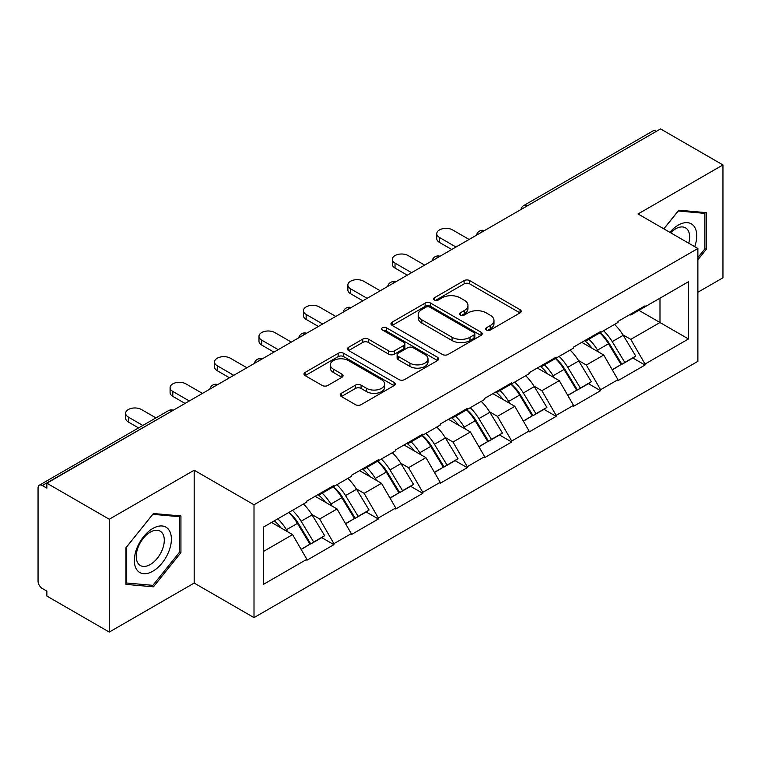 <?xml version="1.0" encoding="UTF-8"?>
<svg xmlns="http://www.w3.org/2000/svg" width="761" height="761" viewBox="0 0 761 761"><rect width="100%" height="100%" fill="white"/><g stroke="black" fill="none" stroke-linecap="round" stroke-linejoin="round"><path stroke-width="1.14" d="M486.422 330.046A2.768 1.598 0 0 0 490.331 330.046L520.048 312.895A3.957 2.283 0 0 0 521.209 311.278A3.957 2.283 0 0 0 520.048 309.67L469.708 280.609A3.957 2.283 0 0 0 464.115 280.609L434.407 297.76A2.768 1.598 0 0 0 433.599 298.892A2.768 1.598 0 0 0 434.407 300.015A2.768 1.598 0 0 0 438.317 300.015L442.17 297.798A12.652 7.306 0 0 1 460.063 297.798L464.258 300.224A12.652 7.306 0 0 1 467.967 305.389A12.652 7.306 0 0 1 464.258 310.555L460.415 312.771A2.768 1.598 0 0 0 459.606 313.903A2.768 1.598 0 0 0 460.415 315.035A2.768 1.598 0 0 0 464.324 315.035L468.177 312.819A12.652 7.306 0 0 1 486.07 312.819L490.265 315.235A12.652 7.306 0 0 1 493.975 320.4A12.652 7.306 0 0 1 490.265 325.565L486.422 327.791A2.768 1.598 0 0 0 485.613 328.923A2.768 1.598 0 0 0 486.422 330.046L486.422 327.791M341.356 393.304A3.957 2.283 0 0 0 340.196 394.911A3.957 2.283 0 0 0 341.356 396.529L355.473 404.681A3.957 2.283 0 0 0 361.066 404.681L394.065 385.627A3.957 2.283 0 0 0 395.225 384.02A3.957 2.283 0 0 0 394.065 382.403L343.734 353.342A3.957 2.283 0 0 0 338.141 353.342L305.142 372.395A3.957 2.283 0 0 0 303.981 374.003A3.957 2.283 0 0 0 305.142 375.62L322.198 385.466A3.957 2.283 0 0 0 327.791 385.466L341.908 377.313A3.957 2.283 0 0 0 343.068 375.696A3.957 2.283 0 0 0 341.908 374.089L333.451 369.199A10.578 6.107 0 0 1 330.35 364.88A10.578 6.107 0 0 1 336.885 359.24A10.578 6.107 0 0 1 348.414 360.562L381.556 379.701A10.578 6.107 0 0 1 384.647 384.02A10.578 6.107 0 0 1 378.122 389.661A10.578 6.107 0 0 1 366.593 388.338L361.066 385.142A3.957 2.283 0 0 0 355.473 385.142L341.356 393.304L341.356 396.529M194.179 470.222L109.28 519.24L46.878 483.216L660.558 128.923L722.95 164.937L638.051 213.955L697.875 248.495L254.003 504.771L194.179 470.222L194.179 583.069L254.003 617.609L254.003 504.771M442.445 354.474A3.957 2.283 0 0 0 448.039 354.474L481.038 335.42A3.957 2.283 0 0 0 482.198 333.803A3.957 2.283 0 0 0 481.038 332.186L430.697 303.125A3.957 2.283 0 0 0 425.104 303.125L392.105 322.179A3.957 2.283 0 0 0 390.954 323.796A3.957 2.283 0 0 0 392.105 325.404L442.445 354.474M383.563 330.645A2.768 1.598 0 0 1 386.379 331.035L386.379 327.753L437.556 357.299A3.957 2.283 0 0 1 438.707 358.907A3.957 2.283 0 0 1 437.556 360.524L404.557 379.577A3.957 2.283 0 0 1 398.964 379.577L348.624 350.517L348.624 347.282A3.957 2.283 0 0 0 347.463 348.899A3.957 2.283 0 0 0 348.624 350.517M348.624 347.282L362.75 339.13A3.957 2.283 0 0 1 368.343 339.13L388.757 350.916A3.957 2.283 0 0 0 394.35 350.916L403.71 345.513A3.957 2.283 0 0 0 404.871 343.896A3.957 2.283 0 0 0 403.71 342.279L382.46 330.008A2.768 1.598 0 0 1 381.651 328.876A2.768 1.598 0 0 1 383.363 327.401A2.768 1.598 0 0 1 386.379 327.753M254.003 617.609L697.875 361.342L697.875 248.495M288.961 512.391A26.996 15.581 -120 0 1 298.198 523.188L310.783 543.963L321.751 537.627L333.917 544.657L333.917 543.668L319.677 518.992L311.782 514.436M333.917 544.657L306.854 560.286L306.854 559.297L263.411 584.381L263.411 527.135L306.854 502.051L306.854 501.071L333.917 485.442L333.917 486.431L351.297 476.396L351.297 475.406L378.36 459.777L378.36 460.766L395.739 450.731L395.739 449.751L422.812 434.122L422.812 435.111L440.191 425.076L440.191 424.086L467.254 408.467L467.254 409.447L484.633 399.411L484.633 398.431L511.696 382.802L511.696 383.791L529.076 373.756L529.076 372.766L556.139 357.147L556.139 358.127L573.518 348.1L573.518 347.111L600.581 331.482L600.581 332.471L617.961 322.436L617.961 321.446L645.033 305.827L645.033 306.807L688.477 281.722L688.477 338.968L645.033 364.053L630.783 339.377L622.898 334.821M600.068 332.766A26.996 15.581 -120 0 1 609.314 343.572L621.889 364.348L632.857 358.012L645.033 365.042L645.033 364.053M645.033 365.042L617.961 380.662L617.961 379.682L600.581 389.708L586.341 365.042L578.446 360.486M555.625 358.431A26.996 15.581 -120 0 1 564.862 369.228L577.447 390.003L588.415 383.677L600.581 390.697L600.581 389.708M600.581 390.697L573.518 406.326L573.518 405.337L556.139 415.373L541.899 390.697L534.003 386.141M511.183 384.086A26.996 15.581 -120 0 1 520.419 394.892L533.004 415.668L543.972 409.332L556.139 416.362L556.139 415.373M556.139 416.362L529.076 431.982L529.076 431.002L511.696 441.028L497.456 416.362L489.561 411.806M466.74 409.751A26.996 15.581 -120 0 1 475.977 420.548L488.562 441.323L499.53 434.988L511.696 442.017L511.696 441.028M511.696 442.017L484.633 457.646L484.633 456.657L467.254 466.693L453.004 442.017L445.118 437.461M422.288 435.406A26.996 15.581 -120 0 1 431.535 446.212L444.11 466.988L455.078 460.652L467.254 467.682L467.254 466.693M467.254 467.682L440.191 483.302L440.191 482.312L422.812 492.348L408.562 467.682L400.666 463.126M377.846 461.071A26.996 15.581 -120 0 1 387.092 471.868L399.668 492.643L410.636 486.308L422.812 493.337L422.812 492.348M422.812 493.337L395.739 508.966L395.739 507.977L378.36 518.013L364.119 493.337L356.224 488.781M333.404 486.726A26.996 15.581 -120 0 1 342.64 497.532L355.225 518.308L366.193 511.972L378.36 519.002L378.36 518.013M378.36 519.002L351.297 534.622L351.297 533.632L333.917 543.668M318.821 494.155L319.677 494.65L333.917 486.431M319.677 518.992L337.056 508.966L315.111 496.296M351.297 533.632L337.056 508.966M363.263 468.5L364.119 468.995L378.36 460.766M364.119 493.337L381.499 483.302L359.563 470.64M395.739 507.977L381.499 483.302M407.706 442.835L408.562 443.33L422.812 435.111M408.562 467.682L425.941 457.646L404.005 444.976M440.191 482.312L425.941 457.646M452.148 417.18L453.004 417.675L467.254 409.447M453.004 442.017L470.384 431.982L448.448 419.321M484.633 456.657L470.384 431.982M496.6 391.525L497.456 392.01L511.696 383.791M497.456 416.362L514.826 406.326L492.89 393.656M529.076 431.002L514.826 406.326M541.042 365.86L541.899 366.355L556.139 358.127M541.899 390.697L559.278 380.662L537.333 368.001M573.518 405.337L559.278 380.662M585.485 340.205L586.341 340.69L600.581 332.471M586.341 365.042L603.72 355.007L581.785 342.336M617.961 379.682L603.72 355.007M656.286 131.387L527.221 205.898M525.404 206.944A6.04 3.491 120 0 1 526.935 205.736A6.04 3.491 60 0 0 523.92 205.432L652.976 130.921A6.04 3.491 60 0 1 656.001 131.225M629.927 314.54L630.783 315.035L645.033 306.807M630.783 339.377L659.987 322.521L659.987 298.179L688.477 281.722M638.907 310.345L688.477 338.968M697.875 292.253L722.95 277.784L722.95 164.937M109.28 519.24L109.28 632.077L46.878 596.063L46.878 591.126L42.321 588.491A6.04 3.491 -120 0 1 38.05 581.09L38.05 487.991A6.04 3.491 -120 0 1 39.306 485.223A6.04 3.491 -120 0 1 42.321 485.528L46.878 488.153L46.878 483.216M109.28 632.077L194.179 583.069M263.411 551.487L292.605 534.622L271.525 522.455M306.854 559.297L292.605 534.622M608.686 344.058L610.094 344.866M564.243 369.713L565.651 370.531M519.801 395.378L521.209 396.186M475.349 421.033L476.767 421.851M430.907 446.697L432.315 447.506M386.464 472.353L387.872 473.171M342.022 498.017L343.43 498.826M297.57 523.673L298.987 524.491M697.875 259.767L706.284 249.313L706.284 212.652L678.793 210.198L663.811 228.833M180.928 515.968L153.437 513.513L125.946 547.711L125.946 584.372L153.437 586.826L180.928 552.619L180.928 515.968M487.525 330.445L490.265 328.857A12.652 7.306 0 0 0 493.975 323.691L493.975 320.4M467.967 305.389L467.967 308.681A12.652 7.306 0 0 1 464.258 313.846L461.518 315.425M519.991 312.923L469.708 283.891A3.957 2.283 0 0 0 464.115 283.891L435.511 300.414M480.981 335.449L430.697 306.417A3.957 2.283 0 0 0 425.104 306.417L392.162 325.442M474.046 334.935A2.768 1.598 0 0 0 474.854 333.803A2.768 1.598 0 0 0 474.046 332.671L429.86 307.168A2.768 1.598 0 0 0 425.951 307.168L421.889 309.508A12.652 7.306 0 0 0 418.189 314.674A12.652 7.306 0 0 0 421.889 319.839L452.091 337.275A12.652 7.306 0 0 0 469.994 337.275L474.046 334.935L474.046 338.226A2.768 1.598 0 0 0 474.854 337.094L474.854 333.803M418.189 314.674L418.189 317.965A12.652 7.306 0 0 0 421.889 323.13L421.889 319.839M474.046 338.226L469.994 340.567A12.652 7.306 0 0 1 452.091 340.567L421.889 323.13M348.681 350.545L362.75 342.421L362.75 339.13M404.871 343.896L404.871 347.187A3.957 2.283 0 0 1 403.71 348.795L394.35 354.207A3.957 2.283 0 0 1 388.757 354.207L368.343 342.421A3.957 2.283 0 0 0 362.75 342.421M386.379 331.035L437.499 360.552M409.941 363.149A10.578 6.107 0 0 0 421.47 364.471A10.578 6.107 0 0 0 427.996 358.831A10.578 6.107 0 0 0 424.895 354.512L413.223 347.767A3.957 2.283 0 0 0 407.63 347.767L398.26 353.18A3.957 2.283 0 0 0 397.099 354.797A3.957 2.283 0 0 0 398.26 356.405L409.941 363.149L409.941 366.441A10.578 6.107 0 0 0 421.47 367.763A10.578 6.107 0 0 0 427.996 362.122L427.996 358.831M397.099 354.797L397.099 358.079A3.957 2.283 0 0 0 398.26 359.696L398.26 356.405M409.941 366.441L398.26 359.696M384.647 384.02L384.647 387.301A10.578 6.107 0 0 1 378.122 392.952A10.578 6.107 0 0 1 366.593 391.62L361.066 388.433A3.957 2.283 0 0 0 355.473 388.433L341.404 396.557M330.35 364.88L330.35 368.172A10.578 6.107 0 0 0 333.451 372.49L333.451 369.199M341.86 377.342L333.451 372.49M394.017 385.665L343.734 356.633A3.957 2.283 0 0 0 338.141 356.633L305.19 375.649M704.857 248.486L706.284 249.313M179.501 551.801L180.928 552.619M150.526 585.142L153.437 586.826M439.478 237.48L439.478 242.417A9.265 5.346 180 0 1 436.757 238.631L436.757 233.694A9.265 5.346 0 0 0 439.478 237.48L456.001 247.021M469.099 239.449L452.576 229.917A9.265 5.346 0 0 0 442.483 228.757A9.265 5.346 0 0 0 436.757 233.694M614.527 324.414A33.037 19.073 60 0 1 623.192 335.306L612.225 341.641A33.037 19.073 -120 0 0 603.559 330.75M612.225 341.641L624.8 362.417L635.768 356.081L623.192 335.306M621.889 364.348L624.8 362.417M632.857 358.012L635.768 356.081M584.676 340.671A26.996 15.581 60 0 1 592.115 348.31M588.89 339.225A33.037 19.073 60 0 1 597.547 350.108L598.793 352.162M612.31 369.875L621.1 364.548L608.515 343.782A33.037 19.073 -120 0 0 599.858 332.89M621.1 364.548L612.196 369.694M439.478 242.417L451.72 249.484M395.026 263.135L395.026 268.072A9.265 5.346 180 0 1 392.315 264.295L392.315 259.358A9.265 5.346 0 0 0 395.026 263.135L411.549 272.676M424.657 265.113L408.134 255.572A9.265 5.346 0 0 0 398.041 254.412A9.265 5.346 0 0 0 392.315 259.358M570.084 350.079A33.037 19.073 60 0 1 578.74 360.971L567.773 367.297A33.037 19.073 -120 0 0 559.116 356.414M567.773 367.297L580.358 388.072L591.326 381.737L578.74 360.971M577.447 390.003L580.358 388.072M588.415 383.677L591.326 381.737M540.224 366.326A26.996 15.581 60 0 1 547.673 373.965M544.448 364.88A33.037 19.073 60 0 1 553.104 375.772L554.341 377.817M567.858 395.539L576.657 390.212L564.072 369.437A33.037 19.073 -120 0 0 555.416 358.545M576.657 390.212L567.754 395.349M395.026 268.072L407.278 275.149M350.583 288.8L350.583 293.736A9.265 5.346 180 0 1 347.872 289.951L347.872 285.014A9.265 5.346 0 0 0 350.583 288.8L367.106 298.341M380.215 290.769L363.691 281.237A9.265 5.346 0 0 0 353.589 280.077A9.265 5.346 0 0 0 347.872 285.014M525.642 375.734A33.037 19.073 60 0 1 534.298 386.626L523.33 392.961A33.037 19.073 -120 0 0 514.674 382.07M523.33 392.961L535.915 413.727L546.883 407.401L534.298 386.626M533.004 415.668L535.915 413.727M543.972 409.332L546.883 407.401M495.782 391.991A26.996 15.581 60 0 1 503.23 399.63M500.006 390.545A33.037 19.073 60 0 1 508.662 401.428L509.899 403.482M523.416 421.194L532.205 415.867L519.63 395.092A33.037 19.073 -120 0 0 510.973 384.21M532.205 415.867L523.311 421.004M350.583 293.736L362.835 300.804M306.141 314.455L306.141 319.392A9.265 5.346 180 0 1 303.43 315.606L303.43 310.678A9.265 5.346 0 0 0 306.141 314.455L322.664 323.996M335.772 316.433L319.249 306.892A9.265 5.346 0 0 0 309.147 305.732A9.265 5.346 0 0 0 303.43 310.678M481.199 401.399A33.037 19.073 60 0 1 489.856 412.281L478.888 418.617A33.037 19.073 -120 0 0 470.231 407.734M478.888 418.617L491.473 439.392L502.441 433.057L489.856 412.281M488.562 441.323L491.473 439.392M499.53 434.988L502.441 433.057M451.34 417.646A26.996 15.581 60 0 1 458.788 425.285M455.554 416.2A33.037 19.073 60 0 1 464.22 427.092L465.456 429.137M478.973 446.859L487.763 441.532L475.187 420.757A33.037 19.073 -120 0 0 466.522 409.865M487.763 441.532L478.859 446.669M306.141 319.392L318.393 326.469M261.698 340.119L261.698 345.056A9.265 5.346 180 0 1 258.978 341.27L258.978 336.333A9.265 5.346 0 0 0 261.698 340.119L278.222 349.66M291.33 342.089L274.807 332.557A9.265 5.346 0 0 0 264.704 331.396A9.265 5.346 0 0 0 258.978 336.333M436.757 427.054A33.037 19.073 60 0 1 445.413 437.946L434.445 444.281A33.037 19.073 -120 0 0 425.789 433.39M434.445 444.281L447.021 465.047L457.989 458.721L445.413 437.946M444.11 466.988L447.021 465.047M455.078 460.652L457.989 458.721M406.897 443.311A26.996 15.581 60 0 1 414.345 450.95M411.111 441.865A33.037 19.073 60 0 1 419.768 452.747L421.014 454.802M434.531 472.514L443.321 467.187L430.736 446.412A33.037 19.073 -120 0 0 422.079 435.53M443.321 467.187L434.417 472.324M261.698 345.056L273.95 352.124M217.256 365.775L217.256 370.712A9.265 5.346 180 0 1 214.535 366.926L214.535 361.998A9.265 5.346 0 0 0 217.256 365.775L233.779 375.316M246.878 367.753L230.355 358.212A9.265 5.346 0 0 0 220.262 357.052A9.265 5.346 0 0 0 214.535 361.998M392.305 452.719A33.037 19.073 60 0 1 400.971 463.601L390.003 469.937A33.037 19.073 -120 0 0 381.337 459.054M390.003 469.937L402.579 490.712L413.546 484.377L400.971 463.601M399.668 492.643L402.579 490.712M410.636 486.308L413.546 484.377M362.455 468.966A26.996 15.581 60 0 1 369.894 476.605M366.669 467.52A33.037 19.073 60 0 1 375.325 478.412L376.571 480.457M390.089 498.179L398.878 492.852L386.293 472.077A33.037 19.073 -120 0 0 377.637 461.185M398.878 492.852L389.974 497.989M217.256 370.712L229.499 377.789M694.726 246.678A26.188 15.125 120 0 0 694.26 226.578A26.188 15.125 120 0 0 669.832 232.305M688.724 243.216A19.824 11.444 120 0 0 687.763 229.927A19.824 11.444 120 0 0 685.537 227.853A19.824 11.444 120 0 0 670.641 232.771M678.165 210.978L704.857 213.384L704.857 248.904L697.875 257.589M703.097 212.367L704.857 213.384M663.868 228.861L678.222 211.006M136.828 569.789A26.188 15.125 120 0 0 162.122 563.007A26.188 15.125 120 0 0 168.904 529.884A26.188 15.125 120 0 0 143.61 536.667A26.188 15.125 120 0 0 136.828 569.789M138.121 563.444A19.824 11.444 120 0 0 140.357 565.509A19.824 11.444 120 0 0 158.802 556.253A19.824 11.444 120 0 0 162.407 533.233A19.824 11.444 120 0 0 160.181 531.168A19.824 11.444 120 0 0 141.736 540.424A19.824 11.444 120 0 0 138.121 563.444M152.866 514.322L179.501 516.7L179.501 552.22L152.866 585.352L126.231 582.974L126.231 547.454L152.809 514.284M177.741 515.682L179.501 516.7M172.804 391.439L172.804 396.376A9.265 5.346 180 0 1 170.093 392.59L170.093 387.653A9.265 5.346 0 0 0 172.804 391.439L189.327 400.98M202.436 393.408L185.912 383.867A9.265 5.346 0 0 0 175.81 382.716A9.265 5.346 0 0 0 170.093 387.653M347.863 478.374A33.037 19.073 60 0 1 356.519 489.266L345.551 495.601A33.037 19.073 -120 0 0 336.895 484.709M345.551 495.601L358.136 516.367L369.104 510.041L356.519 489.266M355.225 518.308L358.136 516.367M366.193 511.972L369.104 510.041M318.003 494.631A26.996 15.581 60 0 1 325.451 502.27M322.226 493.185A33.037 19.073 60 0 1 330.883 504.067L332.119 506.113M345.637 523.834L354.436 518.507L341.851 497.732A33.037 19.073 -120 0 0 333.194 486.85M354.436 518.507L345.532 523.644M172.804 396.376L185.056 403.444M128.362 417.095L128.362 422.032A9.265 5.346 180 0 1 125.651 418.246L125.651 413.318A9.265 5.346 0 0 0 128.362 417.095L142.83 425.456M155.938 417.884L141.47 409.532A9.265 5.346 0 0 0 131.368 408.372A9.265 5.346 0 0 0 125.651 413.318M303.42 504.039A33.037 19.073 60 0 1 312.077 514.921L301.109 521.256A33.037 19.073 -120 0 0 292.452 510.365M301.109 521.256L313.694 542.032L324.662 535.696L312.077 514.921M310.783 543.963L313.694 542.032M321.751 537.627L324.662 535.696M274.283 520.857A26.996 15.581 60 0 1 281.009 527.925M277.775 518.84A33.037 19.073 60 0 1 286.44 529.732L287.677 531.777M301.194 549.499L309.984 544.172L297.408 523.397A33.037 19.073 -120 0 0 288.752 512.505M309.984 544.172L301.09 549.309M128.362 422.032L138.559 427.92M171.672 411.178L42.321 485.528M172.918 410.455A6.04 3.491 -60 0 0 171.387 411.007A6.04 3.491 -120 0 0 168.362 410.712L39.306 485.223M480.962 232.609A6.04 3.491 120 0 1 482.493 231.392A6.04 3.491 -60 0 1 484.025 230.84M436.519 258.264A6.04 3.491 120 0 1 438.051 257.056A6.04 3.491 -60 0 1 439.582 256.495M392.067 283.929A6.04 3.491 120 0 1 393.608 282.712A6.04 3.491 -60 0 1 395.14 282.16M347.625 309.584A6.04 3.491 120 0 1 349.156 308.376A6.04 3.491 -60 0 1 350.697 307.815M303.182 335.249A6.04 3.491 120 0 1 304.714 334.031A6.04 3.491 -60 0 1 306.255 333.48M258.74 360.904A6.04 3.491 120 0 1 260.272 359.696A6.04 3.491 -60 0 1 261.803 359.135M214.298 386.569A6.04 3.491 120 0 1 215.829 385.351A6.04 3.491 -60 0 1 217.361 384.79M490.265 328.857L490.265 325.565M460.415 315.035L460.415 312.771M464.258 313.846L464.258 310.555M434.407 300.015L434.407 297.76M464.115 283.891L464.115 280.609M469.708 283.891L469.708 280.609M520.048 312.895L520.048 309.67M392.105 325.404L392.105 322.179M425.104 306.417L425.104 303.125M430.697 306.417L430.697 303.125M481.038 335.42L481.038 332.186M452.091 340.567L452.091 337.275M469.994 340.567L469.994 337.275M368.343 342.421L368.343 339.13M388.757 354.207L388.757 350.916M394.35 354.207L394.35 350.916M403.71 348.795L403.71 345.513M437.556 360.524L437.556 357.299M355.473 388.433L355.473 385.142M361.066 388.433L361.066 385.142M366.593 391.62L366.593 388.338M341.908 377.313L341.908 374.089M305.142 375.62L305.142 372.395M338.141 356.633L338.141 353.342M343.734 356.633L343.734 353.342M394.065 385.627L394.065 382.403M608.515 343.782L597.547 350.108M564.072 369.437L553.104 375.772M519.63 395.092L508.662 401.428M475.187 420.757L464.22 427.092M430.736 446.412L419.768 452.747M386.293 472.077L375.325 478.412M341.851 497.732L330.883 504.067M297.408 523.397L286.44 529.732M523.92 205.432A6.04 6.04 0 0 0 521.009 209.484M484.434 230.602A6.04 6.04 0 0 0 476.567 235.139M439.991 256.267A6.04 6.04 0 0 0 432.124 260.804M395.539 281.922A6.04 6.04 0 0 0 387.682 286.459M351.097 307.587A6.04 6.04 0 0 0 343.23 312.124M306.654 333.242A6.04 6.04 0 0 0 298.788 337.779M262.212 358.907A6.04 6.04 0 0 0 254.345 363.444M217.77 384.562A6.04 6.04 0 0 0 209.903 389.099M173.318 410.217A6.04 6.04 0 0 0 168.362 410.712"/></g></svg>
